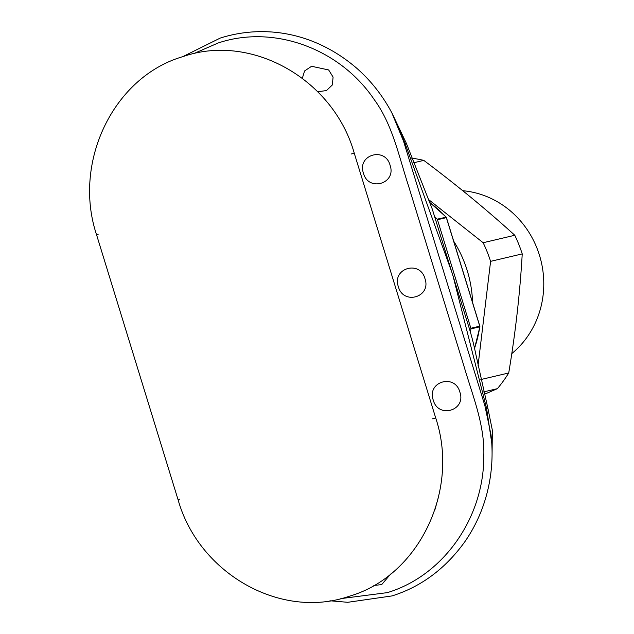 <?xml version="1.0" encoding="UTF-8"?>
<svg xmlns="http://www.w3.org/2000/svg" width="634" height="634" viewBox="0 0 634 634"><rect width="100%" height="100%" fill="white"/><g stroke="black" fill="none" stroke-linecap="round" stroke-linejoin="round"><path stroke-width="0.95" d="M511.796 353.598A91.138 85.471 -103.3 0 0 539.661 255.906A91.138 85.471 -103.3 0 0 462.757 190.707M429.828 202.563A124.684 116.933 76.7 0 1 446.035 217.082A1.387 1.3 76.7 0 1 446.36 217.644L437.476 219.736A1.387 1.3 -103.3 0 0 437.151 219.174A124.684 116.933 -103.3 0 0 434.972 216.907M470.388 332.026A124.684 116.933 -103.3 0 0 470.904 328.903A1.387 1.3 -103.3 0 0 470.856 328.253L437.476 219.736M373.846 585.459L381.692 584.603L390.663 574.016M340.823 598.623L387.303 592.631C443.269 575.838 484.178 517.819 483.805 455.695C484.851 424.463 472.203 394.784 463.62 364.986L408.526 185.905C398.881 156.447 392.636 124.732 374.274 99.665C339.761 48.39 273.619 24.377 218.207 42.969L193.418 53.763M363.448 173.185C368.362 192.07 396.63 183.702 390.092 165.3C385.203 146.438 356.902 154.744 363.448 173.185M317.721 91.764L326.478 90.551L332.351 84.948L333.088 77.063L328.65 69.946L311.595 66.285L304.566 70.968L302.339 78.259M424.986 278.73C420.073 259.845 391.804 268.19 398.342 286.616C403.256 305.493 431.532 297.148 424.986 278.73M434.924 509.72L438.673 496.351M433.236 400.046C438.157 418.931 466.426 410.563 459.888 392.161C454.998 373.299 426.69 381.605 433.236 400.046M491.738 442.92L486.587 408.423L452.652 274.459L405.142 143.688L397.946 125.754M411.498 158.12A138.537 129.93 76.7 0 1 423.797 160.386C456.377 184.819 486.714 209.783 514.792 235.269A138.537 129.93 76.7 0 1 522.234 253.901L490.597 261.351L478.076 365.438M522.234 253.901C519.983 293.067 515.474 332.755 508.722 372.974L480.849 379.544M484.114 394.411L497.389 388.658L483.528 391.923M508.722 372.974A138.537 129.93 76.7 0 1 497.389 388.658M453.706 241.221A114.984 107.843 76.7 0 1 472.584 302.592M514.792 235.269L483.156 242.727A138.537 129.93 76.7 0 1 490.597 261.351M483.156 242.727L428.679 199.639M423.797 160.386L413.336 162.851M446.138 217.2L437.151 219.174M446.36 217.644L479.748 326.153A1.387 1.3 76.7 0 1 479.795 326.811L479.811 326.684M479.756 326.177L470.856 328.253M474.541 348.328A124.684 116.933 76.7 0 0 479.795 326.811L470.904 328.903M98.111 234.429L96.614 234.952L137.332 367.324L178.059 499.687L179.557 499.172M405.142 143.688L406.426 143.474L392.2 113.534M432.546 418.797L435.685 417.893L354.24 153.151L351.109 154.054M406.426 143.474L432.253 209.014L469.184 328.063C471.553 335.616 473.772 344.349 475.825 354.248L487.871 408.217L486.587 408.423M474.565 348.446L479.875 326.764A1.387 1.387 0 0 0 479.827 326.145L446.447 217.628A1.387 1.387 0 0 0 446.138 217.09L429.797 202.476M178.059 499.687C198.838 573.667 280.902 620.06 349.191 596.277C418.646 576.29 460.054 490.708 435.685 417.893M182.703 56.695L220.204 38.088C262.262 24.71 313.251 30.923 356.665 68.179C371.009 80.803 382.722 95.686 391.82 112.812L403.509 141.105L484.836 405.467L491.001 434.742C493.228 454.229 491.984 473.376 487.277 492.19C482.743 510.093 475.334 526.521 465.039 541.452C445.654 568.516 421.333 586.672 392.081 595.912L347.757 602.3L329.934 600.778M354.24 153.151C333.46 79.179 251.397 32.786 183.107 56.569C113.652 76.555 72.244 162.138 96.614 234.952M487.871 408.217L492.341 430.185L492.047 456.393"/></g></svg>
